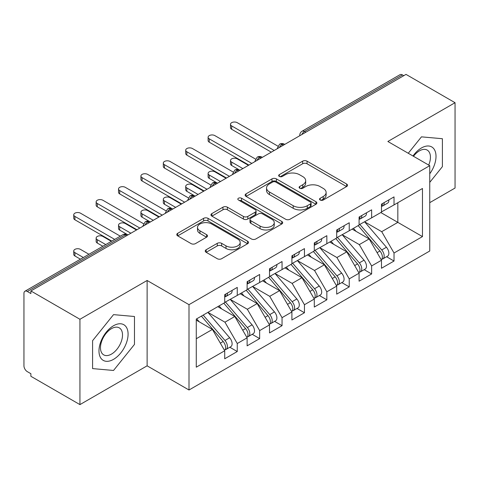 <?xml version="1.0" encoding="UTF-8"?>
<svg xmlns="http://www.w3.org/2000/svg" width="479" height="479" viewBox="0 0 479 479"><rect width="100%" height="100%" fill="white"/><g stroke="black" fill="none" stroke-linecap="round" stroke-linejoin="round"><path stroke-width="0.72" d="M320.182 200.036A2.173 1.257 0 0 0 323.259 200.036L346.616 186.553A3.108 1.796 0 0 0 347.526 185.283A3.108 1.796 0 0 0 346.616 184.014L307.051 161.172A3.108 1.796 0 0 0 302.656 161.172L279.299 174.655A2.173 1.257 0 0 0 278.658 175.542A2.173 1.257 0 0 0 279.299 176.434A2.173 1.257 0 0 0 282.376 176.434L285.4 174.685A9.945 5.742 0 0 1 299.465 174.685L302.764 176.589A9.945 5.742 0 0 1 305.68 180.649A9.945 5.742 0 0 1 302.764 184.714L299.74 186.457A2.173 1.257 0 0 0 299.106 187.349A2.173 1.257 0 0 0 299.74 188.235A2.173 1.257 0 0 0 302.818 188.235L305.841 186.487A9.945 5.742 0 0 1 319.912 186.487L323.205 188.391A9.945 5.742 0 0 1 326.121 192.456A9.945 5.742 0 0 1 323.205 196.516L320.182 198.258A2.173 1.257 0 0 0 319.547 199.15A2.173 1.257 0 0 0 320.182 200.036L320.182 198.258M206.156 249.757A3.108 1.796 0 0 0 205.24 251.026A3.108 1.796 0 0 0 206.156 252.295L217.256 258.702A3.108 1.796 0 0 0 221.651 258.702L247.589 243.727A3.108 1.796 0 0 0 248.499 242.458A3.108 1.796 0 0 0 247.589 241.188L208.024 218.346A3.108 1.796 0 0 0 203.623 218.346L177.685 233.321A3.108 1.796 0 0 0 176.775 234.59A3.108 1.796 0 0 0 177.685 235.86L191.097 243.601A3.108 1.796 0 0 0 195.492 243.601L206.593 237.189A3.108 1.796 0 0 0 207.503 235.919A3.108 1.796 0 0 0 206.593 234.65L199.941 230.812A8.317 4.802 0 0 1 197.51 227.417A8.317 4.802 0 0 1 202.641 222.98A8.317 4.802 0 0 1 211.706 224.022L237.752 239.063A8.317 4.802 0 0 1 240.189 242.458A8.317 4.802 0 0 1 235.051 246.895A8.317 4.802 0 0 1 225.992 245.853L221.651 243.344A3.108 1.796 0 0 0 217.256 243.344L206.156 249.757L206.156 252.295M429.747 202.653L455.05 188.043L455.05 102.704L406.006 74.389L30.89 290.957L30.89 293.543L27.309 291.477A4.748 2.742 -120 0 0 24.932 291.238A4.748 2.742 -120 0 0 23.95 293.417L23.95 365.824A4.748 2.742 -120 0 0 27.309 371.638L30.89 373.71L30.89 376.296L79.939 404.611L147.119 365.824L189.001 390.002L189.001 304.662L147.119 280.484L79.939 319.277L30.89 290.957M455.05 102.704L387.864 141.491L429.747 165.674L189.001 304.662M285.616 219.232A3.108 1.796 0 0 0 290.017 219.232L315.954 204.258A3.108 1.796 0 0 0 316.864 202.988A3.108 1.796 0 0 0 315.954 201.719L276.383 178.877A3.108 1.796 0 0 0 271.988 178.877L246.05 193.851A3.108 1.796 0 0 0 245.14 195.121A3.108 1.796 0 0 0 246.05 196.39L285.616 219.232M239.338 200.509A2.173 1.257 0 0 1 241.542 200.815L241.542 198.228L281.772 221.454A3.108 1.796 0 0 1 282.682 222.723A3.108 1.796 0 0 1 281.772 223.992L255.834 238.967A3.108 1.796 0 0 1 251.433 238.967L211.868 216.125L211.868 213.586A3.108 1.796 0 0 0 210.958 214.855A3.108 1.796 0 0 0 211.868 216.125M211.868 213.586L222.969 207.173A3.108 1.796 0 0 1 227.363 207.173L243.41 216.442A3.108 1.796 0 0 0 247.811 216.442L255.175 212.191A3.108 1.796 0 0 0 256.085 210.922A3.108 1.796 0 0 0 255.175 209.652L238.464 200.006A2.173 1.257 0 0 1 237.829 199.114A2.173 1.257 0 0 1 239.171 197.959A2.173 1.257 0 0 1 241.542 198.228M189.001 390.002L429.747 251.008L429.747 165.674M380.811 212.544L422.466 236.59L422.466 188.492L394.025 204.91L394.025 196.899L381.482 204.138L381.482 212.155L371.632 217.843L371.632 209.826L359.088 217.065L359.088 225.082L349.233 230.77L349.233 222.753L336.695 229.998L336.695 238.015L326.84 243.703L326.84 235.686L314.296 242.925L314.296 250.942L304.446 256.63L304.446 248.613L291.903 255.858L291.903 263.869L282.047 269.563L282.047 261.546L269.509 268.785L269.509 276.802L259.654 282.49L259.654 274.473L247.116 281.712L247.116 289.729L237.261 295.417L237.261 287.406L224.717 294.645L224.717 302.662L196.276 319.08L196.276 367.177L224.717 350.76L212.401 329.426L196.276 320.116M422.466 236.59L394.025 253.014L381.709 231.68L364.687 221.849M386.583 256.732L394.025 261.031L394.025 253.014M394.025 261.031L381.482 268.27L381.482 260.253L371.632 265.941L359.31 244.607L342.293 234.782M364.184 269.659L371.632 273.958L371.632 265.941M371.632 273.958L359.088 281.197L359.088 273.18L349.233 278.868L336.917 257.534L319.894 247.709M341.79 282.592L349.233 286.885L349.233 278.868M349.233 286.885L336.695 294.13L336.695 286.113L326.84 291.801L314.523 270.467L297.501 260.642M319.397 295.519L326.84 299.818L326.84 291.801M326.84 299.818L314.296 307.057L314.296 299.04L304.446 304.728L292.13 283.394L275.108 273.569M297.004 308.446L304.446 312.745L304.446 304.728M304.446 312.745L291.903 319.984L291.903 311.973L282.047 317.661L269.731 296.327L252.714 286.496M274.605 321.379L282.047 325.678L282.047 317.661M282.047 325.678L269.509 332.917L269.509 324.9L259.654 330.588L247.338 309.254L230.315 299.429M252.211 334.306L259.654 338.605L259.654 330.588M259.654 338.605L247.116 345.844L247.116 337.827L237.261 343.521L224.944 322.187L207.922 312.356M229.818 347.239L237.261 351.532L237.261 343.521M237.261 351.532L224.717 358.777L224.717 350.76M224.717 302.405L237.261 295.417M196.276 338.737L212.401 329.426M247.116 289.472L259.654 282.49M224.944 322.187L234.8 316.493L217.777 306.668M247.116 337.827L234.8 316.493M269.509 276.545L282.047 269.563M247.338 309.254L257.193 303.566L240.171 293.741M269.509 324.9L257.193 303.566M291.903 263.612L304.446 256.63M269.731 296.327L279.586 290.639L262.564 280.808M291.903 311.973L279.586 290.639M314.296 250.685L326.84 243.703M292.13 283.394L301.98 277.706L284.963 267.881M314.296 299.04L301.98 277.706M336.695 237.752L349.233 230.77M314.523 270.467L324.379 264.779L307.356 254.948M336.695 286.113L324.379 264.779M359.088 224.825L371.632 217.843M336.917 257.534L346.772 251.846L329.75 242.021M359.088 273.18L346.772 251.846M403.767 75.682L402.42 74.904L304.5 131.444L305.847 132.216M301.812 134.545A4.748 2.742 120 0 1 304.5 131.444A4.748 2.742 60 0 0 302.123 131.204L400.049 74.67A4.748 2.742 60 0 1 402.42 74.904M381.482 211.898L394.025 204.91M381.709 231.68L397.833 222.37L397.833 202.713L422.466 188.492M359.31 244.607L369.165 238.919L352.143 229.094M381.482 260.253L369.165 238.919M79.939 319.277L79.939 404.611M421.46 136.85L408.258 153.268L421.46 136.85L442.398 138.718L421.46 136.85M442.398 166.638L442.398 138.718L442.398 166.638L429.747 182.379L442.398 166.638M147.119 365.824L147.119 280.484M134.467 344.419L134.467 316.499L113.529 314.631L92.591 340.677L92.591 368.596L113.529 370.465L134.467 344.419L113.529 370.465L92.591 368.596L92.591 340.677L113.529 314.631L134.467 316.499L134.467 344.419M283.34 145.209L281.993 144.436A4.748 2.742 -120 0 0 279.616 144.197A4.748 2.742 -120 0 0 279.562 144.233L277.353 148.25A4.748 2.742 0 0 0 277.401 148.64M260.941 158.142L259.6 157.363A4.748 2.742 -120 0 0 257.223 157.13A4.748 2.742 -120 0 0 257.169 157.16L254.96 161.178A4.748 2.742 0 0 0 255.008 161.567M238.548 171.069L237.207 170.296A4.748 2.742 -120 0 0 234.83 170.057A4.748 2.742 -120 0 0 234.776 170.093L232.566 174.105A4.748 2.742 0 0 0 232.614 174.5M216.155 184.002L214.808 183.223A4.748 2.742 -120 0 0 212.436 182.99A4.748 2.742 -120 0 0 212.377 183.02L210.167 187.038A4.748 2.742 0 0 0 210.215 187.427M193.761 196.929L192.414 196.151A4.748 2.742 -120 0 0 190.037 195.917A4.748 2.742 -120 0 0 189.983 195.953L187.774 199.965A4.748 2.742 0 0 0 187.822 200.354M171.362 209.856L170.021 209.083A4.748 2.742 -120 0 0 167.644 208.85A4.748 2.742 -120 0 0 167.59 208.88L165.381 212.898A4.748 2.742 0 0 0 165.429 213.287M148.969 222.789L147.628 222.011A4.748 2.742 -120 0 0 145.251 221.777A4.748 2.742 -120 0 0 145.197 221.813L142.987 225.825A4.748 2.742 0 0 0 143.035 226.214M321.056 200.342L323.205 199.102A9.945 5.742 0 0 0 326.121 195.043L326.121 192.456M305.68 180.649L305.68 183.235A9.945 5.742 0 0 1 302.764 187.301L300.608 188.54M346.574 186.576L307.051 163.758A3.108 1.796 0 0 0 302.656 163.758L280.167 176.739M315.912 204.282L276.383 181.463A3.108 1.796 0 0 0 271.988 181.463L246.092 196.414M310.458 203.874A2.173 1.257 0 0 0 311.093 202.988A2.173 1.257 0 0 0 310.458 202.102L275.724 182.05A2.173 1.257 0 0 0 272.647 182.05L269.461 183.888A9.945 5.742 0 0 0 266.546 187.948A9.945 5.742 0 0 0 269.461 192.007L293.202 205.719A9.945 5.742 0 0 0 307.273 205.719L310.458 203.874L310.458 206.461A2.173 1.257 0 0 0 311.093 205.575L311.093 202.988M266.546 187.948L266.546 190.534A9.945 5.742 0 0 0 269.461 194.594L269.461 192.007M310.458 206.461L307.273 208.305A9.945 5.742 0 0 1 293.202 208.305L269.461 194.594M211.91 216.149L222.969 209.76L222.969 207.173M256.085 210.922L256.085 213.508A3.108 1.796 0 0 1 255.175 214.778L247.811 219.029A3.108 1.796 0 0 1 243.41 219.029L227.363 209.76A3.108 1.796 0 0 0 222.969 209.76M241.542 200.815L281.73 224.016M260.061 226.052A8.317 4.802 0 0 0 269.126 227.094A8.317 4.802 0 0 0 274.257 222.657A8.317 4.802 0 0 0 271.827 219.262L262.648 213.963A3.108 1.796 0 0 0 258.253 213.963L250.888 218.214A3.108 1.796 0 0 0 249.978 219.484A3.108 1.796 0 0 0 250.888 220.753L260.061 226.052L260.061 228.639A8.317 4.802 0 0 0 269.126 229.681A8.317 4.802 0 0 0 274.257 225.244L274.257 222.657M249.978 219.484L249.978 222.07A3.108 1.796 0 0 0 250.888 223.34L250.888 220.753M260.061 228.639L250.888 223.34M240.189 242.458L240.189 245.044A8.317 4.802 0 0 1 235.051 249.481A8.317 4.802 0 0 1 225.992 248.439L221.651 245.931A3.108 1.796 0 0 0 217.256 245.931L206.192 252.319M197.51 227.417L197.51 230.004A8.317 4.802 0 0 0 199.941 233.399L199.941 230.812M206.551 237.213L199.941 233.399M247.547 243.751L208.024 220.933A3.108 1.796 0 0 0 203.623 220.933L177.727 235.884M359.957 224.585L381.727 249.96A6.335 3.658 60 0 1 384.17 255.978A6.335 3.658 60 0 1 382.859 258.882L387.559 256.163A6.335 3.658 -120 0 0 388.876 253.265A6.335 3.658 -120 0 0 386.427 247.242L364.657 221.867M382.859 258.882A6.335 3.658 60 0 1 381.835 259.175M358.166 225.615L379.931 250.996A6.335 3.658 60 0 1 382.38 257.013A6.335 3.658 60 0 1 381.23 259.81M231.662 162.118L231.662 165.477A3.958 2.287 180 0 1 230.501 163.86L230.501 160.501A3.958 2.287 0 0 0 231.662 162.118L242.859 168.584M248.457 165.351L237.261 158.884A3.958 2.287 0 0 0 232.944 158.387A3.958 2.287 0 0 0 230.501 160.501M356.041 231.339L353.46 228.333M231.662 165.477L239.578 170.057A4.748 2.742 120 0 0 237.207 170.296A4.748 2.742 120 0 0 234.626 173.332M381.482 206.599A6.335 3.658 -120 0 0 382.38 204.012A6.335 3.658 -120 0 0 382.368 203.629M381.835 206.174A6.335 3.658 -120 0 0 382.859 205.88A6.335 3.658 -120 0 0 384.17 202.982A6.335 3.658 -120 0 0 384.158 202.593M388.864 199.875A6.335 3.658 60 0 1 388.876 200.264A6.335 3.658 60 0 1 387.559 203.162L382.859 205.88M277.856 146.119L237.261 122.684A3.958 2.287 -0 0 0 232.944 122.187A3.958 2.287 -0 0 0 230.501 124.3A3.958 2.287 -0 0 0 231.662 125.911L231.662 129.276A3.958 2.287 180 0 1 230.501 127.659L230.501 124.3M271.3 152.16L231.662 129.276M274.21 150.478L231.662 125.911M337.563 237.512L359.328 262.887A6.335 3.658 60 0 1 361.777 268.911A6.335 3.658 60 0 1 360.465 271.809L365.166 269.096A6.335 3.658 -120 0 0 366.477 266.192A6.335 3.658 -120 0 0 364.034 260.175L342.263 234.8M360.465 271.809A6.335 3.658 60 0 1 359.442 272.102M335.767 238.548L357.538 263.923A6.335 3.658 60 0 1 359.986 269.946A6.335 3.658 60 0 1 358.831 272.743M209.269 175.045L209.269 178.41A3.958 2.287 180 0 1 208.108 176.793L208.108 173.428A3.958 2.287 0 0 0 209.269 175.045L220.466 181.511M226.064 178.278L214.867 171.811A3.958 2.287 0 0 0 210.55 171.32A3.958 2.287 0 0 0 208.108 173.428M333.647 244.272L331.067 241.26M209.269 178.41L217.185 182.99A4.748 2.742 120 0 0 214.808 183.223A4.748 2.742 120 0 0 212.233 186.265M315.164 250.439L336.935 275.82A6.335 3.658 60 0 1 339.383 281.838A6.335 3.658 60 0 1 338.066 284.742L342.772 282.023A6.335 3.658 -120 0 0 344.084 279.125A6.335 3.658 -120 0 0 341.641 273.102L319.87 247.727M338.066 284.742A6.335 3.658 60 0 1 337.042 285.029M313.374 251.475L335.144 276.856A6.335 3.658 60 0 1 337.587 282.873A6.335 3.658 60 0 1 336.438 285.67M186.87 187.978L186.87 191.337A3.958 2.287 180 0 1 185.714 189.72L185.714 186.361A3.958 2.287 0 0 0 186.87 187.978L198.067 194.438M203.665 191.211L192.468 184.744A3.958 2.287 0 0 0 188.157 184.247A3.958 2.287 0 0 0 185.714 186.361M311.254 257.199L308.674 254.193M186.87 191.337L194.791 195.917A4.748 2.742 120 0 0 192.414 196.151A4.748 2.742 120 0 0 189.84 199.192M292.771 263.372L314.541 288.747A6.335 3.658 60 0 1 316.984 294.771A6.335 3.658 60 0 1 315.673 297.669L320.379 294.95A6.335 3.658 -120 0 0 321.69 292.052A6.335 3.658 -120 0 0 319.242 286.035L297.471 260.654M315.673 297.669A6.335 3.658 60 0 1 314.649 297.962M290.981 264.408L312.751 289.783A6.335 3.658 60 0 1 315.194 295.8A6.335 3.658 60 0 1 314.044 298.597M164.477 200.905L164.477 204.27A3.958 2.287 180 0 1 163.315 202.653L163.315 199.288A3.958 2.287 0 0 0 164.477 200.905L175.673 207.371M181.272 204.138L170.075 197.671A3.958 2.287 0 0 0 165.764 197.18A3.958 2.287 0 0 0 163.315 199.288M288.855 270.132L286.274 267.12M164.477 204.27L172.398 208.85A4.748 2.742 120 0 0 170.021 209.083A4.748 2.742 120 0 0 167.44 212.119M270.378 276.299L292.148 301.68A6.335 3.658 60 0 1 294.591 307.698A6.335 3.658 60 0 1 293.28 310.596L297.98 307.883A6.335 3.658 -120 0 0 299.291 304.985A6.335 3.658 -120 0 0 296.848 298.962L275.078 273.587M293.28 310.596A6.335 3.658 60 0 1 292.256 310.889M268.581 277.335L290.352 302.71A6.335 3.658 60 0 1 292.801 308.733A6.335 3.658 60 0 1 291.651 311.53M142.083 213.838L142.083 217.197A3.958 2.287 180 0 1 140.922 215.58L140.922 212.221A3.958 2.287 0 0 0 142.083 213.838L153.28 220.298M158.878 217.065L147.682 210.604A3.958 2.287 0 0 0 143.365 210.107A3.958 2.287 0 0 0 140.922 212.221M266.462 283.059L263.881 280.053M142.083 217.197L150.37 221.981M359.088 219.532A6.335 3.658 -120 0 0 359.986 216.945A6.335 3.658 -120 0 0 359.974 216.556M359.442 219.101A6.335 3.658 -120 0 0 360.465 218.807A6.335 3.658 -120 0 0 361.777 215.909A6.335 3.658 -120 0 0 361.765 215.52M366.465 212.808A6.335 3.658 60 0 1 366.477 213.191A6.335 3.658 60 0 1 365.166 216.095L360.465 218.807M255.463 159.052L214.867 135.611A3.958 2.287 -0 0 0 210.55 135.114A3.958 2.287 -0 0 0 208.108 137.228A3.958 2.287 -0 0 0 209.269 138.844L209.269 142.203A3.958 2.287 180 0 1 208.108 140.587L208.108 137.228M248.906 165.087L209.269 142.203M251.816 163.411L209.269 138.844M336.695 232.459A6.335 3.658 -120 0 0 337.587 229.872A6.335 3.658 -120 0 0 337.575 229.489M337.042 232.034A6.335 3.658 -120 0 0 338.066 231.74A6.335 3.658 -120 0 0 339.383 228.836A6.335 3.658 -120 0 0 339.371 228.453M344.072 225.735A6.335 3.658 60 0 1 344.084 226.124A6.335 3.658 60 0 1 342.772 229.022L338.066 231.74M233.069 171.979L192.468 148.538A3.958 2.287 -0 0 0 188.157 148.047A3.958 2.287 -0 0 0 185.714 150.155A3.958 2.287 -0 0 0 186.87 151.771L186.87 155.136A3.958 2.287 180 0 1 185.714 153.519L185.714 150.155M226.513 178.02L186.87 155.136M229.423 176.338L186.87 151.771M314.296 245.386A6.335 3.658 -120 0 0 315.194 242.805A6.335 3.658 -120 0 0 315.182 242.416M314.649 244.961A6.335 3.658 -120 0 0 315.673 244.667A6.335 3.658 -120 0 0 316.984 241.769A6.335 3.658 -120 0 0 316.972 241.38M321.678 238.668A6.335 3.658 60 0 1 321.69 239.051A6.335 3.658 60 0 1 320.379 241.955L315.673 244.667M210.67 184.906L170.075 161.471A3.958 2.287 -0 0 0 165.764 160.974A3.958 2.287 -0 0 0 163.315 163.088A3.958 2.287 -0 0 0 164.477 164.704L164.477 168.063A3.958 2.287 180 0 1 163.315 166.447L163.315 163.088M204.114 190.947L164.477 168.063M207.03 189.271L164.477 164.704M291.903 258.319A6.335 3.658 -120 0 0 292.801 255.732A6.335 3.658 -120 0 0 292.789 255.343M292.256 257.888A6.335 3.658 -120 0 0 293.28 257.594A6.335 3.658 -120 0 0 294.591 254.696A6.335 3.658 -120 0 0 294.579 254.313M299.279 251.595A6.335 3.658 60 0 1 299.291 251.984A6.335 3.658 60 0 1 297.98 254.882L293.28 257.594M188.277 197.839L147.682 174.398A3.958 2.287 -0 0 0 143.365 173.907A3.958 2.287 -0 0 0 140.922 176.015A3.958 2.287 -0 0 0 142.083 177.631L142.083 180.996A3.958 2.287 180 0 1 140.922 179.38L140.922 176.015M181.721 203.88L142.083 180.996M184.631 202.198L142.083 177.631M429.747 173.805A20.585 11.885 120 0 0 435.351 151.735A20.585 11.885 120 0 0 421.46 147.957A20.585 11.885 120 0 0 412.982 155.992M428.705 165.075A15.585 8.999 120 0 0 427.208 150.089A15.585 8.999 120 0 0 419.418 150.861A15.585 8.999 120 0 0 413.485 156.286M113.529 359.358A20.585 11.885 120 0 0 128.085 334.144A20.585 11.885 120 0 0 113.529 325.738A20.585 11.885 120 0 0 98.973 350.951A20.585 11.885 120 0 0 113.529 359.358M111.487 354.095A15.585 8.999 120 0 0 121.672 340.359A15.585 8.999 120 0 0 119.283 327.87A15.585 8.999 120 0 0 111.487 328.642A15.585 8.999 120 0 0 101.308 342.377A15.585 8.999 120 0 0 103.698 354.867A15.585 8.999 120 0 0 111.487 354.095M247.978 289.232L269.749 314.607A6.335 3.658 60 0 1 272.198 320.625A6.335 3.658 60 0 1 270.886 323.529L275.587 320.81A6.335 3.658 -120 0 0 276.898 317.912A6.335 3.658 -120 0 0 274.455 311.895L252.684 286.514M270.886 323.529A6.335 3.658 60 0 1 269.857 323.822M246.188 290.262L267.959 315.643A6.335 3.658 60 0 1 270.407 321.66A6.335 3.658 60 0 1 269.252 324.457M119.69 226.765L119.69 230.124A3.958 2.287 180 0 1 118.529 228.513L118.529 225.148A3.958 2.287 0 0 0 119.69 226.765L130.887 233.231M136.485 229.998L125.288 223.531A3.958 2.287 0 0 0 120.971 223.034A3.958 2.287 0 0 0 118.529 225.148M244.068 295.986L241.488 292.98M119.69 230.124L127.971 234.908M269.509 271.246A6.335 3.658 -120 0 0 270.407 268.659A6.335 3.658 -120 0 0 270.396 268.276M269.857 270.821A6.335 3.658 -120 0 0 270.886 270.527A6.335 3.658 -120 0 0 272.198 267.629A6.335 3.658 -120 0 0 272.186 267.24M276.886 264.528A6.335 3.658 60 0 1 276.898 264.911A6.335 3.658 60 0 1 275.587 267.809L270.886 270.527M165.884 210.766L125.288 187.331A3.958 2.287 -0 0 0 120.971 186.834A3.958 2.287 -0 0 0 118.529 188.948A3.958 2.287 -0 0 0 119.69 190.564L119.69 193.923A3.958 2.287 180 0 1 118.529 192.307L118.529 188.948M159.327 216.807L119.69 193.923M162.237 215.125L119.69 190.564M225.585 302.159L247.356 327.534A6.335 3.658 60 0 1 249.804 333.558A6.335 3.658 60 0 1 248.487 336.456L253.193 333.743A6.335 3.658 -120 0 0 254.505 330.839A6.335 3.658 -120 0 0 252.062 324.822L230.291 299.447M248.487 336.456A6.335 3.658 60 0 1 247.463 336.749M223.795 303.195L245.565 328.57A6.335 3.658 60 0 1 248.008 334.593A6.335 3.658 60 0 1 246.859 337.39M97.291 239.692L97.291 243.057A3.958 2.287 180 0 1 96.135 241.44L96.135 238.081A3.958 2.287 0 0 0 97.291 239.692L105.757 244.577M111.356 241.344L102.889 236.464A3.958 2.287 0 0 0 98.578 235.967A3.958 2.287 0 0 0 96.135 238.081M221.675 308.919L219.095 305.907M97.291 243.057L102.841 246.26M247.116 284.179A6.335 3.658 -120 0 0 248.008 281.592A6.335 3.658 -120 0 0 247.996 281.203M247.463 283.748A6.335 3.658 -120 0 0 248.487 283.454A6.335 3.658 -120 0 0 249.804 280.556A6.335 3.658 -120 0 0 249.793 280.167M254.493 277.455A6.335 3.658 60 0 1 254.505 277.844A6.335 3.658 60 0 1 253.193 280.742L248.487 283.454M143.49 223.699L102.889 200.258A3.958 2.287 -0 0 0 98.578 199.761A3.958 2.287 -0 0 0 96.135 201.875A3.958 2.287 -0 0 0 97.291 203.491L97.291 206.85A3.958 2.287 180 0 1 96.135 205.234L96.135 201.875M136.934 229.74L97.291 206.85M139.844 228.058L97.291 203.491M203.192 315.092L224.962 340.467A6.335 3.658 60 0 1 227.405 346.485A6.335 3.658 60 0 1 226.094 349.389L230.8 346.67A6.335 3.658 -120 0 0 232.111 343.772A6.335 3.658 -120 0 0 229.663 337.749L207.892 312.374M226.094 349.389A6.335 3.658 60 0 1 225.07 349.682M201.402 316.122L223.172 341.503A6.335 3.658 60 0 1 225.615 347.52A6.335 3.658 60 0 1 224.465 350.317M74.898 252.625L74.898 255.984A3.958 2.287 180 0 1 73.736 254.367L73.736 251.008A3.958 2.287 0 0 0 74.898 252.625L83.358 257.51M88.956 254.277L80.496 249.391A3.958 2.287 0 0 0 76.185 248.894A3.958 2.287 0 0 0 73.736 251.008M199.276 321.846L196.695 318.84M74.898 255.984L80.448 259.187M224.717 297.106A6.335 3.658 -120 0 0 225.615 294.519A6.335 3.658 -120 0 0 225.603 294.136M225.07 296.681A6.335 3.658 -120 0 0 226.094 296.387A6.335 3.658 -120 0 0 227.405 293.483A6.335 3.658 -120 0 0 227.393 293.1M232.099 290.382A6.335 3.658 60 0 1 232.111 290.771A6.335 3.658 60 0 1 230.8 293.669L226.094 296.387M120.313 236.177L80.496 213.191A3.958 2.287 -0 0 0 76.185 212.694A3.958 2.287 -0 0 0 73.736 214.802A3.958 2.287 -0 0 0 74.898 216.418L74.898 219.783A3.958 2.287 180 0 1 73.736 218.167L73.736 214.802M111.799 241.087L74.898 219.783M114.715 239.41L74.898 216.418M126.576 235.716L125.229 234.944L27.309 291.477M127.965 234.914L127.606 234.704A4.748 2.742 120 0 0 125.229 234.944A4.748 2.742 -120 0 0 122.858 234.704L24.932 291.238M284.73 144.407L284.37 144.197A4.748 2.742 120 0 0 281.993 144.436A4.748 2.742 120 0 0 279.419 147.472M299.752 135.737L299.752 135.317A4.748 2.742 0 0 0 299.8 135.707M262.336 157.34L261.977 157.13A4.748 2.742 120 0 0 259.6 157.363A4.748 2.742 120 0 0 257.025 160.405M150.358 221.987L149.999 221.777A4.748 2.742 120 0 0 147.628 222.011A4.748 2.742 120 0 0 145.047 225.052M323.205 199.102L323.205 196.516M299.74 188.235L299.74 186.457M302.764 187.301L302.764 184.714M279.299 176.434L279.299 174.655M302.656 163.758L302.656 161.172M307.051 163.758L307.051 161.172M346.616 186.553L346.616 184.014M246.05 196.39L246.05 193.851M271.988 181.463L271.988 178.877M276.383 181.463L276.383 178.877M315.954 204.258L315.954 201.719M293.202 208.305L293.202 205.719M307.273 208.305L307.273 205.719M227.363 209.76L227.363 207.173M243.41 219.029L243.41 216.442M247.811 219.029L247.811 216.442M255.175 214.778L255.175 212.191M281.772 223.992L281.772 221.454M217.256 245.931L217.256 243.344M221.651 245.931L221.651 243.344M225.992 248.439L225.992 245.853M206.593 237.189L206.593 234.65M177.685 235.86L177.685 233.321M203.623 220.933L203.623 218.346M208.024 220.933L208.024 218.346M247.589 243.727L247.589 241.188M379.931 250.996L377.087 252.637M386.427 247.242L381.727 249.96M357.538 263.923L354.694 265.57M364.034 260.175L359.328 262.887M335.144 276.856L332.294 278.497M341.641 273.102L336.935 275.82M312.751 289.783L309.901 291.424M319.242 286.035L314.541 288.747M290.352 302.71L287.508 304.357M296.848 298.962L292.148 301.68M267.959 315.643L265.115 317.284M274.455 311.895L269.749 314.607M245.565 328.57L242.715 330.217M252.062 324.822L247.356 327.534M223.172 341.503L220.322 343.144M229.663 337.749L224.962 340.467M284.37 144.197A4.748 4.748 0 0 0 279.616 144.197M302.123 131.204A4.748 4.748 0 0 0 299.752 135.317M261.977 157.13A4.748 4.748 0 0 0 257.223 157.13M277.353 148.25L277.353 148.664M239.578 170.057A4.748 4.748 0 0 0 234.83 170.057M254.96 161.178L254.96 161.597M217.185 182.99A4.748 4.748 0 0 0 212.436 182.99M232.566 174.105L232.566 174.524M194.791 195.917A4.748 4.748 0 0 0 190.037 195.917M210.167 187.038L210.167 187.457M172.398 208.85A4.748 4.748 0 0 0 167.644 208.85M187.774 199.965L187.774 200.384M149.999 221.777A4.748 4.748 0 0 0 145.251 221.777M165.381 212.898L165.381 213.311M127.606 234.704A4.748 4.748 0 0 0 122.858 234.704M142.987 225.825L142.987 226.244"/></g></svg>
